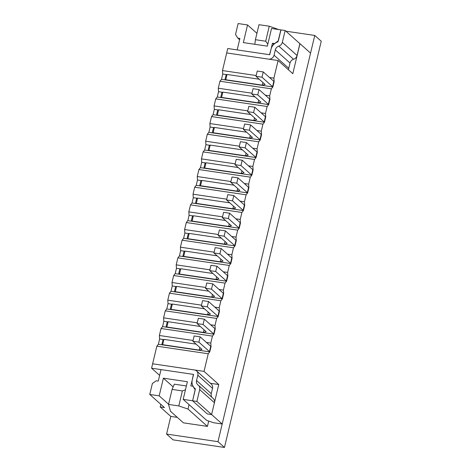 <?xml version="1.0" encoding="UTF-8"?>
<svg xmlns="http://www.w3.org/2000/svg" width="471" height="471" viewBox="0 0 471 471"><rect width="100%" height="100%" fill="white"/><g stroke="black" fill="none" stroke-linecap="round" stroke-linejoin="round"><path stroke-width="0.71" d="M156.831 346.167L158.368 344.277L159.628 338.979L159.375 335.493L161.041 328.505L212.445 336.1L210.778 343.088L211.037 346.574L209.772 351.872L208.241 353.762L204.037 371.383L152.633 363.789L156.831 346.167L208.241 353.762M159.375 335.493L193.063 340.474M206.41 342.446L210.778 343.088M161.041 328.505L162.577 326.615L163.837 321.316L163.584 317.831L165.244 310.842L166.781 308.952L168.047 303.654L167.788 300.168L169.454 293.18L170.991 291.29L172.251 285.991L171.997 282.512L173.664 275.517L175.2 273.633L176.46 268.335L176.207 264.849L177.867 257.855L179.404 255.971L180.67 250.672L180.411 247.187L182.077 240.192L183.613 238.308L184.873 233.01L184.62 229.524L186.286 222.53L187.823 220.646L189.083 215.347L188.83 211.862L190.496 204.873L192.027 202.983L193.293 197.685L193.033 194.199L194.7 187.211L196.236 185.321L197.496 180.022L197.243 176.537L198.909 169.548L200.446 167.658L201.706 162.36L201.453 158.874L203.119 151.886L204.65 149.996L205.915 144.697L205.656 141.212L207.322 134.223L208.859 132.339L210.119 127.04L209.866 123.555L211.532 116.561L213.069 114.677L214.329 109.378L214.075 105.893L215.742 98.898L217.272 97.014L218.538 91.715L218.279 88.23L219.945 81.236L221.482 79.352L222.742 74.053L222.489 70.568L227.74 48.525L269.547 54.707L271.025 49.255A9.485 8.59 131.8 0 1 277.919 41.866L280.875 29.885L285.161 30.521L299.874 43.656L297.054 55.49A4.834 4.38 -48.2 0 1 293.539 59.258A4.834 4.38 131.8 0 0 290.024 63.026L288.758 68.324A4.834 4.38 -48.2 0 1 288.258 69.614M217.985 441.668L314.763 35.449L321.234 41.23L224.461 447.45L217.985 441.668L166.581 434.074L170.79 416.411L160.193 406.95L160.823 404.318M210.384 383.288L218.756 384.524L204.037 371.383M218.756 384.524L211.603 414.551L222.194 424.006L310.554 53.111L299.962 43.65L292.809 73.676L278.096 60.535L226.686 52.94L268.499 59.122A4.834 4.38 -48.2 0 0 274.045 55.184L275.311 49.885A4.834 4.38 131.8 0 1 278.826 46.123A4.834 4.38 -48.2 0 0 282.341 42.355L285.161 30.521M269.524 77.515L273.892 78.162L278.096 60.535M273.892 78.162L274.151 81.648L272.886 86.947L271.355 88.831L269.689 95.825L269.942 99.31L268.682 104.609L267.145 106.493L265.479 113.487L265.732 116.973L264.472 122.272L262.936 124.156L261.27 131.15L261.529 134.635L260.263 139.934L258.732 141.818L257.066 148.812L257.319 152.298L256.059 157.597L254.523 159.481L252.856 166.469L253.11 169.954L251.85 175.253L250.313 177.143L248.647 184.132L248.906 187.617L247.64 192.916L246.109 194.806L244.443 201.794L244.696 205.279L243.436 210.578L241.9 212.468L240.234 219.457L240.487 222.942L239.227 228.241L237.69 230.131L236.024 237.119L236.283 240.604L235.017 245.903L233.486 247.787L231.82 254.782L232.073 258.267L230.814 263.566L229.277 265.45L227.611 272.444L227.864 275.929L226.604 281.228L225.067 283.112L223.401 290.107L223.66 293.592L222.394 298.891L220.864 300.775L219.198 307.769L219.451 311.254L218.191 316.547L216.654 318.437L214.988 325.426L215.241 328.911L213.981 334.21L212.445 336.1M158.368 344.277L209.772 351.872M163.749 340.109L163.054 339.485L163.873 339.609M161.794 344.784L163.054 339.485L159.628 338.979M163.584 317.831L197.272 322.812M210.614 324.784L214.988 325.426M165.244 310.842L216.654 318.437M162.577 326.615L213.981 334.21M167.959 322.447L167.264 321.823L168.076 321.946M166.004 327.121L167.264 321.823L163.837 321.316M167.788 300.168L201.476 305.149M214.823 307.121L219.198 307.769M169.454 293.18L220.864 300.775M166.781 308.952L218.191 316.547M172.168 304.784L171.473 304.16L172.286 304.284M170.208 309.459L171.473 304.16L168.047 303.654M171.997 282.512L205.686 287.487M219.033 289.459L223.401 290.107M173.664 275.517L225.067 283.112M170.991 291.29L222.394 298.891M176.378 287.122L175.677 286.498L176.495 286.621M174.417 291.796L175.677 286.498L172.251 285.991M176.207 264.849L209.895 269.824M223.242 271.796L227.611 272.444M177.867 257.855L229.277 265.45M175.2 273.633L226.604 281.228M180.581 269.459L179.887 268.841L180.699 268.959M178.627 274.14L179.887 268.841L176.46 268.335M180.411 247.187L214.099 252.162M227.446 254.134L231.82 254.782M182.077 240.192L233.486 247.787M179.404 255.971L230.814 263.566M184.791 251.797L184.096 251.178L184.909 251.296M182.83 256.477L184.096 251.178L180.67 250.672M184.62 229.524L218.309 234.499M231.655 236.471L236.024 237.119M186.286 222.53L237.69 230.131M183.613 238.308L235.017 245.903M189.001 234.134L188.3 233.516L189.118 233.634M187.04 238.815L188.3 233.516L184.873 233.01M188.83 211.862L222.518 216.837M235.865 218.809L240.234 219.457M190.496 204.873L241.9 212.468M187.823 220.646L239.227 228.241M193.204 216.472L192.509 215.853L193.322 215.971M191.25 221.152L192.509 215.853L189.083 215.347M193.033 194.199L226.722 199.18M240.069 201.152L244.443 201.794M194.7 187.211L246.109 194.806M192.027 202.983L243.436 210.578M197.414 198.815L196.719 198.191L197.532 198.315M195.453 203.49L196.719 198.191L193.293 197.685M197.243 176.537L230.931 181.518M244.278 183.49L248.647 184.132M198.909 169.548L250.313 177.143M196.236 185.321L247.64 192.916M201.623 181.152L200.923 180.528L201.741 180.652M199.663 185.827L200.923 180.528L197.496 180.022M201.453 158.874L235.141 163.855M248.488 165.827L252.856 166.469M203.119 151.886L254.523 159.481M200.446 167.658L251.85 175.253M205.827 163.49L205.132 162.866L205.945 162.99M203.872 168.165L205.132 162.866L201.706 162.36M205.656 141.212L239.345 146.193M252.691 148.165L257.066 148.812M207.322 134.223L258.732 141.818M204.65 149.996L256.059 157.597M210.037 145.827L209.342 145.203L210.154 145.327M208.076 150.502L209.342 145.203L205.915 144.697M209.866 123.555L243.554 128.53M256.901 130.502L261.27 131.15M211.532 116.561L262.936 124.156M208.859 132.339L260.263 139.934M214.246 128.165L213.546 127.547L214.364 127.665M212.286 132.846L213.546 127.547L210.119 127.04M214.075 105.893L247.764 110.868M261.111 112.84L265.479 113.487M215.742 98.898L267.145 106.493M213.069 114.677L264.472 122.272M218.45 110.502L217.755 109.884L218.573 110.002M216.495 115.183L217.755 109.884L214.329 109.378M218.279 88.23L251.967 93.205M265.314 95.177L269.689 95.825M219.945 81.236L271.355 88.831M217.272 97.014L268.682 104.609M222.659 92.84L221.965 92.222L222.777 92.34M220.699 97.521L221.965 92.222L218.538 91.715M222.489 70.568L256.177 75.543M221.482 79.352L272.886 86.947M226.869 75.177L226.168 74.559L226.987 74.677M224.908 79.858L226.168 74.559L222.742 74.053M168.571 404.218L159.186 395.84L163.396 378.178L187.387 381.722L183.178 399.384L206.722 420.403L213.628 422.74L222.194 424.006M163.396 378.178L173.157 386.897M183.178 399.384L192.604 400.78L195.212 389.829L192.886 386.191L190.826 385.89L193.563 374.41L161.005 369.6L158.274 381.08L156.213 380.774L152.374 383.5L149.766 394.451L159.186 395.84M170.79 416.411L177.308 417.377M160.193 406.95L164.479 407.586L149.766 394.451M280.993 29.903L271.537 28.49L267.334 46.146L243.342 42.602L247.552 24.945L256.93 33.317M247.552 24.945L238.126 23.55L235.518 34.501L237.843 38.133L239.898 38.439L237.166 49.92L269.724 54.73L272.456 43.25L274.511 43.556L278.355 40.83L280.963 29.879M237.843 38.133L239.598 39.705M273.751 44.404L272.456 43.25M192.886 386.191L193.204 386.479M273.792 81.595L274.151 81.648M269.583 99.257L269.942 99.31M265.373 116.92L265.732 116.973M261.17 134.582L261.529 134.635M256.96 152.245L257.319 152.298M252.75 169.901L253.11 169.954M248.547 187.564L248.906 187.617M244.337 205.226L244.696 205.279M240.128 222.889L240.487 222.942M235.924 240.551L236.283 240.604M231.714 258.214L232.073 258.267M227.505 275.876L227.864 275.929M223.301 293.539L223.66 293.592M219.092 311.201L219.451 311.254M214.882 328.858L215.241 328.911M210.678 346.521L211.037 346.574M226.492 80.094L225.774 79.758L227.04 74.459L259.221 79.216M225.774 79.758L262.3 85.151L262.93 82.519M262.3 85.151L265.114 84.474L255.989 76.326L257.254 71.027L263.248 71.916L273.845 81.377L272.579 86.676L272.12 86.835M255.989 76.326L261.988 77.215L263.248 71.916M261.988 77.215L272.579 86.676M222.283 97.756L221.57 97.42L222.83 92.122L255.017 96.879M221.57 97.42L258.09 102.813L258.72 100.182M258.09 102.813L260.905 102.136L251.785 93.988L253.045 88.689L259.044 89.578L269.636 99.034L268.376 104.332L267.917 104.497M251.785 93.988L257.778 94.877L259.044 89.578M257.778 94.877L268.376 104.332M218.079 115.413L217.361 115.083L218.621 109.784L250.808 114.535M217.361 115.083L253.887 120.476L254.511 117.844M253.887 120.476L256.695 119.799L247.575 111.651L248.835 106.352L254.835 107.241L265.426 116.696L264.166 121.995L263.707 122.16M247.575 111.651L253.575 112.54L254.835 107.241M253.575 112.54L264.166 121.995M213.869 133.075L213.151 132.74L214.417 127.447L246.598 132.198M213.151 132.74L249.677 138.138L250.307 135.507M249.677 138.138L252.491 137.461L243.366 129.313L244.632 124.014L250.625 124.903L261.222 134.359L259.957 139.657L259.497 139.816M243.366 129.313L249.365 130.202L250.625 124.903M249.365 130.202L259.957 139.657M195.424 388.911L194.682 388.251A9.485 8.59 -48.2 0 1 192.256 379.885L193.393 374.386L151.58 368.204L152.633 363.789L194.446 369.97A4.834 4.38 131.8 0 1 196.572 370.954L211.285 384.089A4.834 4.38 131.8 0 1 212.521 388.357L211.255 393.656A4.834 4.38 -48.2 0 0 212.062 397.471M196.572 370.954A4.834 4.38 131.8 0 1 197.802 375.216L196.542 380.515A4.834 4.38 -48.2 0 0 197.779 384.783A4.834 4.38 -48.2 0 0 198.12 385.06A4.834 4.38 131.8 0 1 198.468 385.331L213.18 398.472A4.834 4.38 131.8 0 1 214.417 402.734L211.597 414.568L196.884 401.433L192.598 400.797L195.353 388.793A9.485 8.59 -48.2 0 1 194.682 388.251M192.598 400.797L207.311 413.938L211.597 414.568M198.468 385.331A4.834 4.38 131.8 0 1 199.698 389.599L196.884 401.433M151.58 368.204L159.628 375.387M314.763 35.449L285.903 31.186M189.065 404.642L188.011 409.058L178.803 405.943L182.377 390.93L172.098 389.411L168.524 404.424L170.496 411.289L183.443 422.852L207.434 426.396L208.7 421.074M224.461 447.45L173.051 439.855L166.581 434.074M269.265 26.211L258.985 24.692L255.412 39.705L265.691 41.224L269.265 26.211L278.726 29.549M254.811 44.298L255.412 39.705M265.691 41.224L267.816 44.103M188.011 409.058L207.434 426.396M168.524 404.424L178.803 405.943M172.098 389.411L174.305 384.177L186.375 385.961M185.456 389.811L182.377 390.93M209.66 150.738L208.947 150.402L210.207 145.103L242.394 149.86M208.947 150.402L245.468 155.801L246.097 153.169M245.468 155.801L248.282 155.118L239.162 146.976L240.422 141.677L246.421 142.56L257.013 152.021L255.753 157.32L255.294 157.479M239.162 146.976L245.155 147.859L246.421 142.56M245.155 147.859L255.753 157.32M205.456 168.4L204.738 168.065L205.998 162.766L238.185 167.523M204.738 168.065L241.264 173.463L241.888 170.832M241.264 173.463L244.072 172.78L234.952 164.638L236.212 159.339L242.212 160.222L252.803 169.684L251.543 174.982L251.084 175.141M234.952 164.638L240.952 165.521L242.212 160.222M240.952 165.521L251.543 174.982M201.247 186.063L200.528 185.727L201.794 180.428L233.975 185.185M200.528 185.727L237.054 191.126L237.678 188.494M237.054 191.126L239.869 190.443L230.743 182.301L232.009 177.002L238.002 177.885L248.6 187.346L247.334 192.645L246.875 192.804M230.743 182.301L236.742 183.184L238.002 177.885M236.742 183.184L247.334 192.645M197.037 203.725L196.325 203.39L197.585 198.091L229.771 202.848M196.325 203.39L232.845 208.788L233.475 206.157M232.845 208.788L235.659 208.105L226.539 199.963L227.799 194.664L233.799 195.547L244.39 205.009L243.13 210.307L242.671 210.466M226.539 199.963L232.533 200.846L233.799 195.547M232.533 200.846L243.13 210.307M192.833 221.388L192.115 221.052L193.375 215.753L225.562 220.51M192.115 221.052L228.641 226.451L229.265 223.813M228.641 226.451L231.449 225.768L222.33 217.62L223.59 212.321L229.589 213.21L240.181 222.671L238.921 227.97L238.461 228.129M222.33 217.62L228.329 218.509L229.589 213.21M228.329 218.509L238.921 227.97M188.624 239.05L187.905 238.715L189.171 233.416L221.352 238.173M187.905 238.715L224.431 244.108L225.056 241.476M224.431 244.108L227.246 243.43L218.12 235.282L219.386 229.983L225.379 230.872L235.977 240.328L234.711 245.626L234.252 245.791M218.12 235.282L224.119 236.171L225.379 230.872M224.119 236.171L234.711 245.626M184.414 256.707L183.702 256.377L184.962 251.078L217.149 255.83M183.702 256.377L220.222 261.77L220.852 259.138M220.222 261.77L223.036 261.093L213.916 252.945L215.176 247.646L221.176 248.535L231.767 257.99L230.507 263.289L230.048 263.454M213.916 252.945L219.91 253.834L221.176 248.535M219.91 253.834L230.507 263.289M180.21 274.369L179.492 274.04L180.752 268.741L212.939 273.492M179.492 274.04L216.018 279.433L216.642 276.801M216.018 279.433L218.827 278.755L209.707 270.607L210.967 265.308L216.966 266.197L227.558 275.653L226.298 280.952L225.839 281.116M209.707 270.607L215.706 271.496L216.966 266.197M215.706 271.496L226.298 280.952M176.001 292.032L175.283 291.696L176.548 286.397L208.73 291.155M175.283 291.696L211.809 297.095L212.433 294.463M211.809 297.095L214.623 296.412L205.497 288.27L206.763 282.971L212.757 283.854L223.354 293.315L222.088 298.614L221.629 298.773M205.497 288.27L211.497 289.153L212.757 283.854M211.497 289.153L222.088 298.614M171.791 309.694L171.079 309.359L172.339 304.06L204.526 308.817M171.079 309.359L207.599 314.758L208.229 312.126M207.599 314.758L210.413 314.075L201.294 305.932L202.554 300.633L208.553 301.517L219.145 310.978L217.885 316.276L217.425 316.435M201.294 305.932L207.287 306.815L208.553 301.517M207.287 306.815L217.885 316.276M167.588 327.357L166.869 327.021L168.129 321.722L200.316 326.48M166.869 327.021L203.395 332.42L204.02 329.788M203.395 332.42L206.204 331.737L197.084 323.595L198.344 318.296L204.343 319.179L214.935 328.64L213.675 333.939L213.216 334.098M197.084 323.595L203.083 324.478L204.343 319.179M203.083 324.478L213.675 333.939M163.378 345.019L162.66 344.684L163.926 339.385L196.107 344.142M162.66 344.684L199.186 350.083L199.81 347.451M199.186 350.083L202 349.4L192.875 341.257L194.14 335.958L200.134 336.842L210.731 346.303L209.465 351.602L209.006 351.76M192.875 341.257L198.874 342.14L200.134 336.842M198.874 342.14L209.465 351.602M212.521 388.357L197.802 375.216M211.255 393.656L196.542 380.515M214.417 402.734L199.698 389.599M274.045 55.184L288.758 68.324M275.311 49.885L290.024 63.026M278.826 46.123L293.539 59.258M282.341 42.355L297.054 55.49"/></g></svg>

